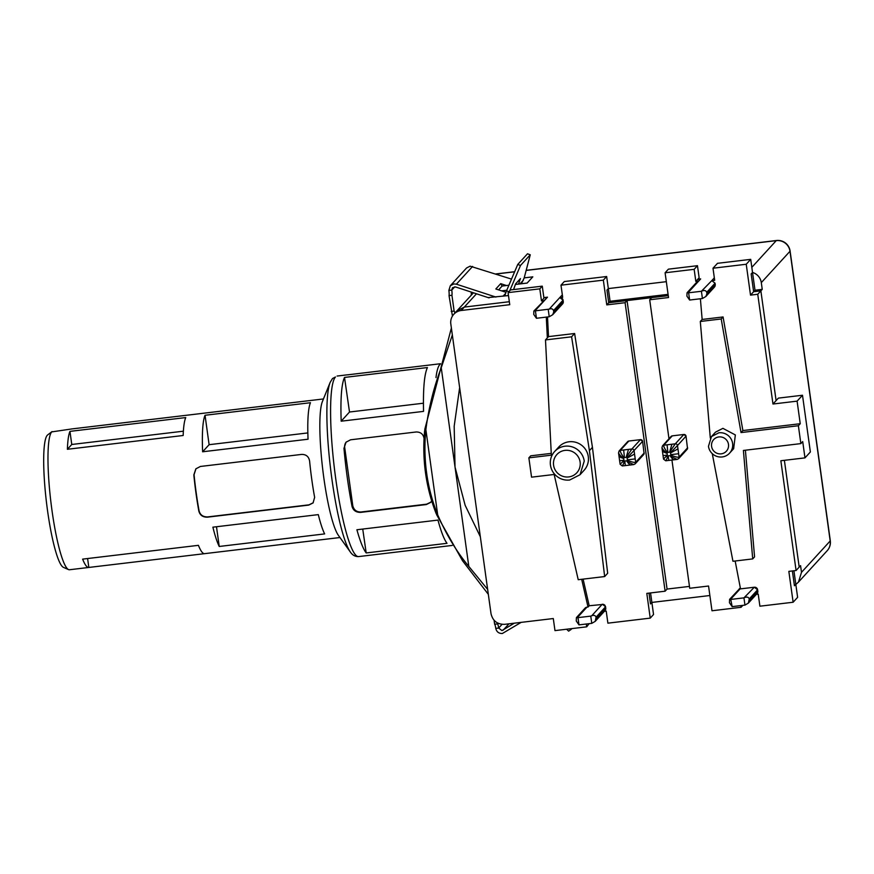 <?xml version="1.0" encoding="UTF-8"?>
<svg xmlns="http://www.w3.org/2000/svg" width="874" height="874" viewBox="0 0 874 874"><rect width="100%" height="100%" fill="white"/><g stroke="black" fill="none" stroke-linecap="round" stroke-linejoin="round"><path stroke-width="1.31" d="M644.116 453.901L642.619 441.359L628.089 456.862L627.117 456.108L626.145 457.375L624.44 457.583L623.151 456.589L622.812 457.845M630.635 464.848C629.848 465.012 628.504 463.657 626.614 460.795L627.914 461.789L628.646 460.838C632.295 462.182 634.633 462.663 635.682 462.291L635.201 463.843L643.745 454.502L644.225 452.94L635.682 462.291L634.535 454.076L627.117 458.129L628.089 456.862M635.212 458.905L627.357 459.833L627.117 458.129M628.646 460.838L627.357 459.833M635.201 463.843L633.683 464.597L628.865 462.368M633.694 464.597L622.288 465.951L620.114 464.28L618.541 452.929L619.109 450.984A1.967 1.923 -137.5 0 1 620.289 450.372C620.07 451.388 621.032 453.464 623.151 456.589M625.817 465.427C625.281 465.558 624.986 464.083 624.91 461.002L626.614 460.795M622.441 465.831L624.91 461.002M620.114 464.28L622.965 461.516L623.938 462.27M619.775 460.751L623.938 460.248L622.965 461.516M619.098 455.922C619.032 456.632 620.562 457.506 623.708 458.533L623.938 460.248M618.628 452.535C618.486 453.453 619.753 455.125 622.419 457.539L623.708 458.533M623.675 449.979L620.289 450.372L628.843 441.031L640.424 439.655L631.869 448.996L623.675 449.979L624.44 457.583M628.493 449.4L626.145 457.375M634.535 454.076L634.065 450.7A1.967 1.923 -137.5 0 0 631.869 448.996L627.117 456.108M663.191 455.572L667.365 455.07L663.53 459.101L661.957 447.761L662.525 445.806A1.967 1.923 -137.5 0 0 662.525 445.806A1.967 1.923 -137.5 0 1 663.716 445.205C663.497 446.221 664.448 448.286 666.567 451.41L666.239 452.677M662.055 447.368C661.913 448.286 663.169 449.946 665.835 452.361L667.124 453.366L667.365 455.07M667.091 444.8L663.716 445.205L672.259 435.864L683.839 434.476L675.296 443.828L667.091 444.8L667.856 452.404L666.567 451.41M671.92 444.221L669.571 452.208L667.856 452.404M687.532 448.723L686.035 436.181L677.492 445.522A1.967 1.923 -137.5 0 0 675.296 443.828L669.571 452.208M687.193 449.302L687.641 447.772L679.098 457.113L677.492 445.522L671.516 451.694L670.544 450.94M677.962 448.908L670.533 452.961L671.516 451.694M678.628 453.737L670.773 454.666L670.533 452.961M687.161 449.323L678.617 458.675L679.098 457.113C678.06 457.495 675.711 457.004 672.062 455.66L670.773 454.666M674.062 459.68C673.264 459.833 671.931 458.489 670.041 455.616L671.461 456.698M670.926 456.304L672.062 455.66M678.617 458.675L677.11 459.418L672.281 457.189M677.11 459.418L665.704 460.784L663.53 459.101M669.233 460.248C668.708 460.38 668.402 458.905 668.337 455.824L670.041 455.616M665.857 460.653L668.337 455.824M666.392 456.337L667.354 457.091M662.525 450.744C662.448 451.465 663.989 452.339 667.124 453.366M548.227 309.516L549.233 316.759L536.45 318.278L533.73 314.4L533.872 311.013L549.211 309.145L561.72 295.467L559.775 297.597L562.67 297.258L560.988 285.186L564.309 281.559L606.654 276.523L603.333 280.139L560.988 285.186M545.715 298.078L547.485 297.171L543.857 297.597L547.485 297.171L544.371 300.58L541.476 300.918L543.945 298.22L542.273 286.148L510.547 289.928L508.078 292.626L539.804 288.846L541.476 300.918M586.301 624.003L586.694 626.833L554.979 630.613L553.297 618.541L504.757 624.32C497.339 624.484 492.75 620.944 491.013 613.69L450.82 323.992A12.28 12.05 42.5 0 1 453.814 314.269L456.927 310.849L464.323 307.08L509.334 301.716L464.323 307.08L476.483 293.784M453.814 314.269A12.28 12.05 42.5 0 1 461.21 310.488L509.75 304.698L508.078 292.626M604.382 611.319L606.217 611.101L607.889 623.162L650.234 618.126L646.804 593.38L665.125 591.195L625.096 302.699L606.774 304.884L603.333 280.139M551.254 453.377L530.726 455.824L528.868 457.856L531.556 477.16L554.16 474.473L578.217 579.702L604.666 576.556L589.415 450.634L571.596 336.807L545.496 339.92L547.342 337.888L546.294 317.109M533.872 311.013L547.485 297.171M581.68 579.287L588.027 607.037L586.913 607.168A2.95 2.895 -137.5 0 0 585.143 608.075L576.414 617.612L576.272 620.988L578.992 624.877L577.987 617.634L576.414 617.612M542.273 286.148L539.804 288.846M605.682 609.539L605.616 606.753L604.622 604.917M603.322 611.439L605.136 610.489M559.775 297.597A2.95 2.895 42.5 0 1 563.064 300.153L559.775 297.597M553.548 310.565L553.745 312.007L563.271 301.606L563.064 300.153L553.548 310.565C552.816 308.817 551.374 308.336 549.211 309.145M562.572 303.923L563.271 301.606A2.95 2.895 42.5 0 1 560.78 304.84M604.666 576.556L607.681 573.246L592.441 447.335L574.622 333.507L548.511 336.61L547.517 316.967M603.661 604.349L589.196 605.758L583.1 579.123M642.619 441.359L640.424 439.655A1.967 1.923 -137.5 0 1 642.619 441.359M666.327 281.679L608.326 288.584L606.654 276.523M650.234 618.126L653.544 614.498L651.873 602.426L650.507 603.923L649.011 593.118L650.507 603.923L651.873 602.426L709.874 595.522M586.694 626.833L589.109 623.675M547.342 337.888L548.511 336.61M588.027 607.037L589.196 605.758M545.496 339.92L551.352 455.168L528.868 457.856M689.466 586.399L667.07 589.065L665.125 591.195M667.07 589.065L627.04 300.569L625.096 302.699M668.086 294.352L610.085 301.268L608.719 302.754L606.96 290.081L608.326 288.584L606.96 290.081L608.719 302.754L668.26 295.663L651.643 297.641L649.699 299.771L668.981 438.759M627.04 300.569L608.719 302.754L606.774 304.884M571.596 336.807L574.622 333.507M589.415 450.634L592.441 447.335M580.03 474.724L584.094 470.278A17.196 16.868 -137.5 0 0 569.061 441.774A17.196 16.868 -137.5 0 0 558.715 447.062L554.651 451.508A17.196 16.868 -137.5 0 0 569.695 480.012L580.041 474.724L584.236 461.101A17.196 16.868 -137.5 0 0 554.651 451.508M555.023 469.688A13.514 13.252 42.5 0 1 565.019 450.372A13.514 13.252 42.5 0 1 570.984 476.45A13.514 13.252 42.5 0 1 555.023 469.688M746.232 264.254L750.711 259.36L752.525 272.437L751.159 273.923L753.628 291.708L760.872 290.845L757.747 294.265L750.515 295.128L746.232 264.254L712.998 268.22L714.67 280.292L711.786 280.63L714.331 277.834L711.786 280.63L715.074 283.187L715.303 285.022M649.699 299.771L668.523 297.531L665.092 272.786L668.402 269.159L697.463 265.696L699.134 277.768L697.769 279.265L700.664 278.915L698.719 281.046L695.824 281.395L697.769 279.265L700.664 278.915L698.894 279.822M757.747 294.265L772.977 404.017L797.099 401.144L802.496 395.245L778.373 398.118L772.977 404.017M762.237 289.36L761.298 282.63A12.28 12.05 42.5 0 0 752.525 272.437L751.159 273.923L753.628 291.708L760.872 290.845L776.101 400.609L760.872 290.845L762.237 289.36L754.994 290.223L750.515 295.128M802.496 395.245L810.373 451.978L804.976 457.878L780.853 460.751L796.083 570.504L799.197 567.095L784.382 460.325L799.197 567.095L800.562 565.609L801.502 572.328L830.191 540.962L789.998 251.264A12.28 1.551 -7.9 0 0 790.096 251.013A12.28 12.28 0 0 0 776.483 240.503L776.254 240.634A12.28 12.05 42.5 0 1 789.998 251.264L761.298 282.63M793.931 570.766L797.612 597.335L793.133 602.241L759.899 606.195L758.228 594.123L756.392 594.342M695.824 281.395L694.153 269.323L697.463 265.696M671.931 460.008L689.728 588.268L708.552 586.017L711.993 610.762L741.043 607.299L740.813 605.595M739.448 588.595L738.901 589.546M688.625 292.79L701.407 291.271L702.412 298.515L689.63 300.033L688.625 292.79L687.051 292.768L696.949 281.952A2.95 2.895 42.5 0 1 698.719 281.046L700.664 278.915M665.092 272.786L694.153 269.323M686.035 436.181L683.839 434.476A1.967 1.923 -137.5 0 1 686.035 436.181M723.071 316.956L721.214 318.977L741.021 432.575L798.377 425.736L800.234 423.715L742.878 430.554L723.071 316.956L702.15 319.447L700.38 298.755M800.234 423.715L797.099 401.144M715.129 286.017L714.211 287.295M712.998 268.22L717.488 263.314L750.711 259.36M735.154 561.01L740.518 588.868L754.328 587.23L743.949 597.86L744.954 605.103L748.384 603.093L749.269 598.909C748.537 597.161 747.095 596.68 744.932 597.488M749.269 598.909L757.616 589.775A2.95 2.895 -137.5 0 0 754.328 587.23L757.616 589.775L757.824 591.228L749.466 600.362M755.333 594.473A2.95 2.895 -137.5 0 0 757.824 591.228L757.102 593.566L748.384 603.093M793.133 602.241L788.84 571.367L796.083 570.504M804.976 457.878L802.714 441.578L800.857 443.61L743.403 450.449L752.711 558.912L754.568 556.891L745.402 450.208M741.043 607.299L742.824 605.365M752.711 558.912L732.958 561.272L712.266 453.628M702.15 319.447L700.303 321.468L721.214 318.977M710.311 438.049L700.303 321.468M742.878 430.554L741.021 432.575M798.377 425.736L800.857 443.61M795.799 584.258L794.433 585.744L792.379 570.951L794.433 585.744L798.497 582.062L801.502 572.328M733.647 448.723L735.34 434.935L722.907 428.347L715.522 432.127L711.458 436.574L708.464 446.297A12.28 12.05 -137.5 0 0 729.593 453.158A12.28 12.05 -137.5 0 0 718.854 432.794L711.458 436.574M721.214 453.846A8.598 8.434 42.5 0 1 711.589 446.406A8.598 8.434 42.5 0 1 726.884 440.463A8.598 8.434 42.5 0 1 721.214 453.846M460.237 391.902L459.211 390.307M440.42 364.01L440.299 364.097A90.907 13.602 83.2 0 0 439.797 364.567A90.907 13.602 83.2 0 0 435.984 377.557M431.701 500.857L430.663 502.397L426.326 504.56L360.656 512.383C356.057 512.437 353.183 510.449 352.036 506.417A90.907 13.602 83.2 0 1 347.349 478.089A90.907 13.602 83.2 0 1 343.974 448.329L346.06 442.178L350.583 439.797L416.253 431.974C420.776 432.007 423.398 434.28 424.108 438.781M366.195 552.947C363.245 549.069 360.154 541.334 356.898 529.753L437.972 520.096C441.086 531.698 444.101 539.433 447.007 543.322L366.195 552.947L362.732 529.054M341.177 421.192L423.551 411.381C423.038 388.799 424.327 374.192 427.43 367.55L344.509 377.426C341.505 384.068 340.39 398.653 341.177 421.192L349.513 412.015L344.509 377.426M347.666 374.837L440.518 363.726M346.279 441.949A7.374 7.232 -137.5 0 0 344.706 447.521L352.768 505.609C353.806 509.957 356.559 512.088 361.017 511.989L426.676 504.167L430.882 502.146M423.431 403.209L349.513 412.015M358.613 556.585A90.907 13.602 83.2 0 1 335.834 479.455A90.907 13.602 83.2 0 1 335.463 376.989L332.502 378.508L330.132 382.462L322.408 401.537A69.778 10.444 83.2 0 0 322.724 469.305A69.778 10.444 83.2 0 0 338.336 535.259L350.332 551.986C352.43 555.154 355.194 556.694 358.613 556.585L452.197 545.442M72.324 428.872A69.778 10.444 83.2 0 0 72.269 428.872L51.719 431.898A69.778 10.444 83.2 0 0 51.031 503.107A69.778 10.444 83.2 0 0 68.543 569.597A69.778 10.444 83.2 0 0 69.483 569.75L88.787 567.455A69.778 10.444 83.2 0 0 88.831 567.444L204.625 553.657A69.778 10.444 83.2 0 1 204.571 553.657L339.964 537.532M198.857 511.148C199.982 515.234 202.834 517.244 207.422 517.168L308.741 505.096L313.078 502.921L314.64 497.35A69.778 10.444 83.2 0 1 309.614 461.133C308.839 456.643 306.195 454.404 301.705 454.404L200.386 466.465L195.863 468.835L193.831 474.932A69.778 10.444 83.2 0 0 198.857 511.148L199.086 510.897C200.222 514.994 203.074 516.993 207.651 516.916L308.97 504.844L313.22 502.769M205.04 415.27A69.778 10.444 83.2 0 0 202.626 451.782L308.052 439.218A69.778 10.444 83.2 0 1 310.456 402.717L205.04 415.27L209.115 444.691L307.845 432.925M219.232 546.468A69.778 10.444 83.2 0 1 212.885 527.175L318.3 514.622A69.778 10.444 83.2 0 0 324.647 533.905L219.232 546.468L216.49 526.749M88.787 567.455A69.778 10.444 83.2 0 1 82.626 559.131L198.42 545.332A69.778 10.444 83.2 0 0 204.571 553.657M69.953 431.374L185.736 417.575A69.778 10.444 83.2 0 0 183.169 435.492L67.385 449.28L71.766 444.484L69.953 431.374A69.778 10.444 83.2 0 0 67.385 449.28M72.269 428.872A69.778 10.444 83.2 0 0 72.225 428.883L188.019 415.084A69.778 10.444 83.2 0 1 188.063 415.084L207.357 412.779A69.778 10.444 83.2 0 0 207.313 412.79L312.728 400.226A69.778 10.444 83.2 0 1 312.772 400.226L323.456 398.948M52.101 431.548L47.644 434.924A66.937 10.018 83.2 0 0 47.283 435.263A66.937 10.018 83.2 0 0 46.617 503.577A66.937 10.018 83.2 0 0 63.431 567.357L68.543 569.597M193.831 474.932L194.061 474.68A69.778 10.444 83.2 0 0 199.086 510.897M194.061 474.68L195.951 468.748M202.626 451.782L209.115 444.691M88.831 567.444L87.597 558.53M183.387 431.188L71.766 444.484M701.407 291.271L711.786 280.63L715.074 283.187L706.727 292.309C705.995 290.561 704.553 290.092 702.39 290.9M488.063 297.575L508.482 295.576M522.237 282.105L524.203 277.877L532.812 276.85L527.12 283.067L515.365 284.476M498.606 289.884L502.124 286.049L508.897 285.241M506.767 290.244L501.589 290.856L506.002 292.298M522.106 288.551L513.584 289.567M456.927 310.849L464.323 307.08L461.21 310.488M608.326 288.584L610.085 301.268M553.745 312.007L552.663 314.749L549.233 316.759M536.45 318.278L535.445 311.046M706.727 292.309L706.924 293.762L715.282 284.629L714.561 286.967L705.842 296.505L706.924 293.762M705.842 296.505L702.412 298.515M689.63 300.033L686.909 296.144L687.051 292.768M507.947 295.641L508.34 294.527M508.941 291.697L506.527 290.813L504.702 296.024M513.639 289.425L515.562 283.93L520.434 278.598L518.511 284.094M501.589 290.856L495.831 288.977L500.704 283.646L506.461 285.536M502.124 286.049L500.704 283.646M524.203 277.877L530.256 254.793L520.5 265.456L509.695 290.867M511.509 279.101L470.103 266.166L466.563 267.979L450.318 285.743L448.875 290.408A4.916 0.732 83.2 0 1 449.039 295.62L451.934 295.27A4.916 0.732 83.2 0 0 451.771 290.07L448.875 290.408M489.058 297.892L455.518 286.945L452.492 287.732L451.771 290.07L454.753 286.803M495.908 297.073L456.381 284.181L453.857 283.93L450.307 285.743M752.525 272.437L754.994 290.223M591.774 623.359L595.205 621.348L596.09 617.153C595.358 615.405 593.916 614.935 591.753 615.744L590.769 616.115L591.774 623.359L578.992 624.877M744.954 605.103L732.172 606.632L730.697 599.193L729.593 599.367L729.451 602.743L732.172 606.632M577.987 617.634L590.769 616.115M650.551 592.933L651.873 602.426M731.167 599.389L743.949 597.86M520.5 265.456L517.747 264.451L506.527 290.813M530.256 254.793L527.492 253.788L517.747 264.451M514.316 623.184L501.96 630.591L498.672 628.045A4.916 0.732 83.2 0 0 497.535 623.905L497.393 622.889M521.166 622.364L502.364 633.497C498.803 633.574 496.607 631.869 495.776 628.395A4.916 0.732 83.2 0 0 494.64 624.244L497.535 623.905M471.326 292.113L471.272 295.183M451.934 295.27L454.119 311.068A4.916 0.732 -96.8 0 1 454.884 313.1M452.437 316.104L452.83 315.503M449.039 295.62L452.361 315.558M451.224 311.417L454.119 311.068M571.858 628.603L571.017 629.52L570.263 628.788M566.647 629.225L568.624 631.137L571.017 629.52M459.648 387.619L454.185 426.206L455.026 467.066L441.239 367.725L452.339 334.971M494.64 624.244L494.083 620.267M451.377 328.012L424.764 429.44M441.228 367.725C433.788 387.39 428.664 408.027 425.867 429.637L425.114 429.495M436.934 514.699L436.17 513.617L437.688 514.83L425.867 429.637A170.692 157.735 -79.9 0 0 437.688 514.83C446.264 534.56 456.632 551.756 468.803 566.418L487.648 589.393M436.585 514.633L462.532 560.758L488.337 594.353M480.339 536.756L465.165 505.336L455.026 467.066L468.803 566.418M436.17 513.617A170.692 157.735 -79.9 0 1 424.655 430.565M628.843 441.031A1.967 1.923 -137.5 0 0 627.652 441.643L619.109 450.984M672.259 435.864A1.967 1.923 -137.5 0 0 671.079 436.465L662.536 445.806M352.768 505.609L352.036 506.417M343.974 448.329L344.706 447.521M330.132 382.462A88.449 13.241 83.2 0 0 331.978 479.597A88.449 13.241 83.2 0 0 350.332 551.986M495.951 274.032L514.611 271.803M526.432 270.394L776.254 240.634L751.826 267.346M688.155 292.593L698.719 281.046A2.95 2.895 42.5 0 0 696.949 281.952L696.96 281.931M534.975 310.838L544.371 300.58A2.95 2.895 42.5 0 0 542.59 301.486M830.3 540.711A12.28 1.551 172.1 0 1 830.191 540.962A12.28 12.05 -137.5 0 1 827.197 550.696A12.28 12.28 0 0 0 830.3 540.711L790.096 251.013M577.517 617.437L586.913 607.168L585.143 608.086M596.09 617.153L605.616 606.753L602.317 604.196L591.753 615.744M595.205 621.348L605.092 610.533L605.813 608.195L596.286 618.606M740.333 587.918L729.593 599.367M740.453 588.53L730.697 599.193M523.406 280.15L519.954 283.93M505.642 293.358L503.009 296.231M472.626 266.417L456.381 284.181M503.151 630.176L508.963 623.817M502.058 624.342L498.672 628.045L495.776 628.395M733.647 448.712L729.593 453.158M337.102 376.049L347.218 374.837M495.722 273.955L514.655 271.705M526.454 270.295L776.483 240.503M457.211 310.554L473.446 292.801M552.663 314.749L562.55 303.933M522.237 282.116L520.653 283.842M827.197 550.696L798.497 582.062"/></g></svg>
